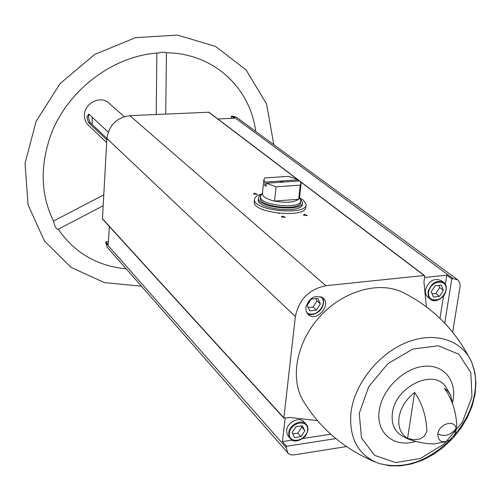 <?xml version="1.0" encoding="UTF-8"?>
<svg xmlns="http://www.w3.org/2000/svg" width="501" height="501" viewBox="0 0 501 501"><rect width="100%" height="100%" fill="white"/><g stroke="black" fill="none" stroke-linecap="round" stroke-linejoin="round"><path stroke-width="0.75" d="M278.612 213.326L279.483 213.42M305.729 207.571L305.804 206.932C307.132 218.568 252.742 213.426 254.232 202.053L254.289 201.465M108.448 241.595L105.924 241.801L108.279 244.463L109.343 226.533M105.924 241.801L105.855 243.016L107.258 247.294L288.432 453.587L290.968 454.814L293.523 454.958L346.473 446.591M285.138 418.178L282.42 441.619L286.509 446.253L286.334 447.762L287.768 452.948M217.891 118.994L234.268 118.223L231.393 116.1L236.284 117.128L457.701 279.79L453.261 278.7L451.796 278.85L446.811 275.168L424.604 277.491M231.186 118.368L231.393 116.1M297.6 179.389L208.973 112.23L129.809 115.643C116.633 117.572 108.999 125.2 106.901 138.52L102.442 218.962L283.842 418.103L289.885 417.483L317.515 420.677M286.509 446.253L335.839 438.6M452.672 332.176L460.125 286.096L459.78 282.696L457.701 279.79M444.731 323.158L451.796 278.85M106.907 138.439L90.174 122.639L88.301 117.165L88.996 114.842M108.21 132.114L89.09 114.322L88.614 114.122L86.855 117.228L88.652 122.707L106.819 139.911M106.663 142.628L88.376 125.212C85.615 122.488 84.3 119.069 84.437 114.954C84.512 103.062 100.645 95.159 108.692 102.987L124.229 116.627M437.849 433.954C439.39 422.011 458.346 419.093 455.866 431.085L454.62 434.68L449.735 440.028C442.02 443.529 438.062 441.506 437.849 433.954M414.64 392.483C421.992 402.954 426.069 415.573 426.883 430.334L426.257 432.801L424.128 436.333L419.951 438.995L413.851 439.753L407.582 438.406C400.725 434.098 397.869 427.109 399.028 417.427C400.781 407.626 405.985 399.316 414.64 392.483L407.582 438.406M452.735 404.57L450.643 395.22L448.213 391.531L444.343 388.225C451.877 398.571 456.023 411.058 456.787 425.687L454.62 434.68M437.836 434.023C444.857 436.935 450.894 435.118 455.948 428.58M426.357 306.812L423.946 281.806L424.792 276.226L424.153 275.487L325.882 285.695C309.192 289.133 299.022 299.398 295.377 316.488L283.842 418.103M282.414 216.113L285.251 217.302L281.387 216.933L282.414 216.113M304.458 214.359L307.301 215.543L303.462 215.154L304.458 214.359M254.608 193.204L257.307 194.294L253.575 193.962L254.608 193.204M305.817 307.432C309.299 297.588 315.048 294.456 323.057 298.039C331.925 305.222 316.156 322.619 308.134 314.503L306.167 311.403L305.817 307.432M303.975 402.128L302.886 400.324C289.803 377.817 296.749 341.72 319.926 316.463C342.997 291.119 378.33 280.967 401.915 291.983L403.812 292.903M166.413 52.793L166.445 52.787C165.123 52.048 162.311 52.123 158.015 53.006C114.754 55.636 70.409 87.857 52.405 130.861C39.685 163.752 40.124 193.975 53.726 221.53L53.739 221.555C54.44 225.901 55.836 228.512 57.928 229.395L103.037 205.83M92.14 124.492L92.203 117.215M253.775 194.119L254.721 193.649L257.032 194.444M303.662 215.317L304.583 214.816L307.013 215.699M281.587 217.096L282.539 216.576L284.963 217.459M303.844 421.773C299.322 416.25 287.161 422.381 286.597 430.516L287.104 434.505L290.38 438.682L288.971 436.095L288.751 432.908C289.327 424.754 301.514 418.604 306.042 424.134C313.576 431.493 297.049 446.848 290.38 438.682C294.45 443.861 304.74 438.494 305.842 435.169C308.409 430.935 308.478 427.259 306.042 424.134L303.844 421.773M440.968 280.485C433.828 277.83 428.668 280.973 425.487 289.91L425.418 292.415L426.226 295.177L427.535 296.905L430.491 299.241L428.336 296.122L428.042 291.883C431.236 282.921 436.409 279.771 443.56 282.426C452.215 288.307 438.419 306.042 430.491 299.241C435.125 303.518 444.387 296.961 445.195 293.166C447.024 288.626 446.472 285.044 443.56 282.426L440.968 280.485M282.42 441.619L292.233 440.11M302.629 438.519L330.735 434.204M439.984 318.398L443.542 295.878M445.339 284.48L446.811 275.168M443.398 290.405L441.256 285.088L435.162 285.745L431.236 291.739L433.415 297.049L439.49 296.373L443.398 290.405L439.646 287.561L438.757 285.357M304.858 430.728L302.335 425.762L295.928 426.72L292.064 432.657L294.626 437.605L301.013 436.634L304.858 430.728L301.007 425.963M321.892 297.199C328.136 304.639 315.204 318.905 307.188 313.426M317.791 298.396L311.171 299.11L307.157 305.353L309.768 310.852L316.369 310.113L320.377 303.9L317.791 298.396M432.125 293.899L435.751 293.498L439.49 296.373M435.751 293.498L439.646 287.561M308.221 307.589L313.019 307.063L316.369 310.113M313.019 307.063L317.001 300.876L320.377 303.9M317.001 300.876L315.931 298.596M292.728 433.935L297.851 433.158L301.013 436.634M297.851 433.158L301.677 427.278M299.949 198.039L303.312 200.106L306.092 204.439C307.426 216.025 252.999 210.877 254.483 199.561C254.614 197.131 257.088 195.271 261.91 193.981M298.352 179.834L264.985 182.107L263.814 179.834L264.804 177.93L288.745 176.333L298.352 179.834L298.22 181.036M266.382 183.222L299.798 180.93L301.12 183.36L300.274 185.126L276.051 186.823L266.382 183.222L266.062 186.297L264.666 185.182L264.985 182.107M276.051 186.823L274.542 201.07C266.833 199.204 262.774 196.83 262.374 193.943L262.418 193.524M300.274 185.126L298.677 199.266C294.018 202.51 285.971 203.112 274.542 201.07L298.677 199.266L299.535 197.457L301.076 183.798M280.128 181.074L280.673 181.45L283.384 180.855M280.673 181.45L280.585 182.245M282.758 181.306L282.645 182.339M299.573 197.1L300.807 200.663C301.827 209.668 259.324 205.648 260.451 196.843L261.14 195.114M300.75 201.151L300.631 202.21C301.652 211.247 259.167 207.226 260.295 198.402L260.338 197.933M300.281 198.859L302.485 202.41C303.612 212.267 257.195 207.884 258.435 198.246L259.199 196.336L261.416 194.707M302.422 202.949L302.303 204.032C303.418 213.921 257.026 209.537 258.272 199.874L258.322 199.367M266.194 185.076L264.666 185.182M286.334 447.762L105.855 243.016M453.261 278.7L232.583 116.044M90.174 122.639L88.652 122.707M445.978 441.663L435.156 443.723C432.15 444.556 412.573 442.671 402.303 435.964C394.469 431.499 391.168 423.915 392.389 413.2C395.164 386.108 435.363 367.54 446.328 387.805L450.217 394.419M283.698 417.609L102.304 218.555M295.377 316.488L106.901 138.52M424.153 275.487L300.6 181.844M299.429 180.955L298.32 180.116M296.817 178.976L208.616 112.124M325.882 285.695L129.809 115.643M415.623 441.456C394.168 448.195 375.543 432.996 379.27 410.444C382.1 389.321 403.731 368.016 424.04 366.281C444.412 364.196 457.676 381.605 452.616 402.334M359.248 413.406L368.636 386.803L387.855 363.713L412.83 349.04L438.262 345.771L458.91 354.301L470.815 372.562L471.961 396.742L462.41 422.143L444.093 444.061L420.389 458.465L395.665 462.58L374.61 455.371L361.497 437.905L359.248 413.406M450.775 439.283C427.654 461.759 403.737 469.825 379.038 463.481C358.065 455.409 348.734 438.218 351.038 411.91C354.758 383.509 378.787 353.468 406.787 342.352C434.793 331.098 462.166 340.079 471.648 362.16L474.209 369.807L475.518 378.073C476.514 398.282 469.337 417.521 453.975 435.782M379.038 463.481L389.421 465.748L400.418 465.88L411.684 463.92L422.888 459.993L433.703 454.244L443.842 446.873L452.998 438.106L460.914 428.198L467.352 417.439L472.105 406.148L475.011 394.638L475.95 383.246L474.835 372.299L471.648 362.16C455.86 330.422 432.613 307.025 401.915 291.983M428.649 292.02C430.397 280.191 447.944 278.349 445.959 290.123C444.218 301.821 426.789 303.819 428.649 292.02M289.346 433.064C290.618 421.673 309.079 418.974 307.551 430.321C306.28 441.581 287.956 444.425 289.346 433.064M320.872 296.717C329.263 303.606 314.284 320.133 306.606 312.455M424.579 275.594L300.256 181.4M299.648 180.942L298.339 179.947M375.155 461.978C343.899 448.827 319.807 428.274 302.886 400.324M156.857 53.087L156.224 114.46M255.717 131.406C250.212 87.75 213.601 53.169 166.445 52.793L165.712 114.04M53.494 221.079L103.663 194.883M58.235 229.233C74.593 252.83 97.238 266.037 126.183 268.855M141.407 286.203L104.471 282.614L71.148 267.44L44.407 240.931L28.062 204.84L25.05 163.42L36.091 121.355L60.126 83.579L94.695 54.427L135.508 37.656L177.511 35.095L215.624 46.461L246.085 69.927L266.557 103.97L273.84 144.72M321.899 297.206C326.953 302.147 320.364 317.565 307.194 313.438M254.483 199.561L254.232 202.053M263.814 179.834L262.374 193.943M262.455 193.179L260.745 195.697M260.451 196.843L260.295 198.402M258.435 198.246L258.272 199.874"/></g></svg>
